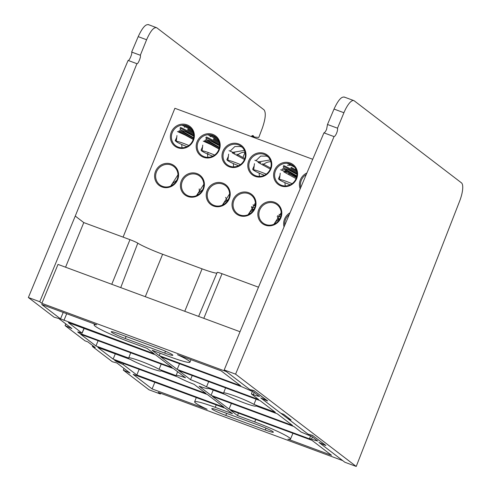 <?xml version="1.0" encoding="UTF-8"?>
<svg xmlns="http://www.w3.org/2000/svg" width="491" height="491" viewBox="0 0 491 491"><rect width="100%" height="100%" fill="white"/><g stroke="black" fill="none" stroke-linecap="round" stroke-linejoin="round"><path stroke-width="0.74" d="M28.368 297.515L39.759 301.726L75.258 216.065L136.909 63.689L128.108 60.43L63.873 211.848L28.368 297.515L54.09 317.186L58.705 318.469L71.864 328.534L65.094 325.607L84.992 340.828L87.84 341.883L95.248 347.548L92.4 346.499L112.298 361.72L116.913 362.996L130.072 373.068L123.302 370.134L149.019 389.811L160.404 394.021L158.286 392.401L342.724 460.619L318.917 442.403L324.649 444.993M159.072 369.312A17.4 1.534 -158.1 0 0 140.524 361.118A17.4 1.534 -158.1 0 0 128.722 357.951A17.4 1.534 -158.1 0 0 128.728 358.086L95.929 345.959L80.659 334.273L173.562 368.637L185.512 377.782A17.4 1.534 -158.1 0 0 176.159 375.498A17.4 1.534 -158.1 0 0 176.165 375.633L159.072 369.312L161.226 364.077M256.099 399.165L253.945 404.4A17.4 1.534 -158.1 0 0 235.398 396.206A17.4 1.534 -158.1 0 0 223.595 393.039A17.4 1.534 -158.1 0 0 223.608 393.181L206.508 386.859A17.4 1.534 -158.1 0 0 190.52 379.635L178.571 370.49L260.089 400.638L275.359 412.323L253.945 404.4M65.567 267.202L83.783 222.583L129.974 239.669A7.12 0.626 21.9 0 1 137.793 243.162A22.586 1.989 -158.1 0 0 162.619 254.252L202.083 268.847A22.586 1.989 -158.1 0 0 216.887 273.162M136.909 63.689C137.953 64.603 141.328 56.269 140.322 55.256L146.6 39.746C150.547 30.798 153.941 26.809 156.789 27.791L264.011 109.818C266.14 112.642 265.563 118.785 262.286 128.243L258.788 137.443L254.363 137.057L251.607 136.068M148.227 24.55L156.789 27.791M254.363 137.057L252.957 135.485L251.196 136.516M148.65 24.783C145.784 23.795 142.304 27.748 138.204 36.641L131.662 52.052L140.322 55.256M128.108 60.43C129.151 61.35 132.668 53.065 131.662 52.052M240.031 331.732L58.012 264.41L41.876 303.346L39.759 301.726M198.616 316.413L217.2 272.419A7.12 0.626 21.9 0 1 222.03 273.714L258.487 287.198M160.692 393.291L160.404 394.021M254.725 421.941L237.497 415.57L230.426 410.157L311.945 440.31L331.523 455.286L287.867 439.138A30.381 2.676 -158.1 0 0 290.494 439.077A30.381 2.676 -158.1 0 0 254.725 421.941L255.688 419.504M125.273 338.502A11.925 1.05 21.9 0 1 111.23 331.781A11.925 1.05 21.9 0 1 119.325 333.954L158.789 348.549A11.925 1.05 21.9 0 1 172.832 355.275A11.925 1.05 21.9 0 1 164.737 353.103L125.273 338.502L126.095 336.458M265.275 430.012L225.811 415.417A11.925 1.05 21.9 0 1 211.768 408.69A11.925 1.05 21.9 0 1 219.864 410.863L259.328 425.464A11.925 1.05 21.9 0 1 273.37 432.184A11.925 1.05 21.9 0 1 265.275 430.012L266.024 428.152M133.319 374.363L225.418 408.309L232.489 413.717L215.261 407.346A30.381 2.676 -158.1 0 0 194.645 401.81A30.381 2.676 -158.1 0 0 207.128 409.279L152.087 388.921L133.153 374.387M207.429 394.543L224.025 407.242L136.811 374.983L123.155 364.537L115.98 361.302L114.52 360.179L207.429 394.543M129.876 342.024L147.104 348.395L154.174 353.808L60.528 318.874L41.692 304.469L96.733 324.821A30.381 2.676 -158.1 0 0 94.106 324.901A30.381 2.676 -158.1 0 0 129.876 342.024M169.34 356.619A30.381 2.676 -158.1 0 0 189.956 362.162A30.381 2.676 -158.1 0 0 177.472 354.686L221.128 370.834L240.7 385.809L159.182 355.656L152.112 350.249L169.34 356.619M252.368 391.37L251.398 393.942L258.696 399.57L177.171 369.422L160.575 356.724L242.1 386.877L253.915 392.168L259.598 396.568M251.496 394.064L257.585 396.028L257.892 395.212M259.5 396.446L257.585 396.028M310.576 435.898L309.6 438.469L310.551 439.242L229.027 409.089L212.431 396.397L293.956 426.55L301.149 432.055L312.123 436.695L317.806 441.096M309.704 438.598L315.793 440.556L316.1 439.74M317.708 440.973L315.793 440.556M84.133 328.454L82.107 333.186L68.359 322.618L155.573 354.876L172.163 367.569L79.26 333.205L77.701 331.965M84.004 328.405L82.009 333.058L77.86 331.941M113.126 359.111L97.856 347.432L130.655 359.559A17.4 1.534 -158.1 0 0 148.534 367.507A17.4 1.534 -158.1 0 0 161.005 370.926A17.4 1.534 -158.1 0 0 160.993 370.785L178.092 377.106A17.4 1.534 -158.1 0 0 194.08 384.33L206.03 393.475L113.126 359.111L115.299 353.882M211.038 395.329L199.088 386.184A17.4 1.534 -158.1 0 0 208.442 388.473A17.4 1.534 -158.1 0 0 208.436 388.332L225.529 394.654A17.4 1.534 -158.1 0 0 243.413 402.602A17.4 1.534 -158.1 0 0 255.879 406.02A17.4 1.534 -158.1 0 0 255.872 405.873L277.286 413.796L292.556 425.482L211.038 395.329L213.211 390.1M71.864 328.534L71.318 328.418M325.245 444.993L312.675 435.529L308.33 434.308L260.709 397.876L266.994 400.582L254.467 391.002L250.128 389.78L226.314 371.564L41.876 303.346M130.072 373.068L129.526 372.945M325.895 445.497L312.675 435.529M123.959 368.391L123.302 370.134M92.4 346.499L92.744 345.633M65.751 323.864L65.094 325.607M237.497 415.57L238.503 413.146M154.874 382.213L152.087 388.921M139.168 369.3L136.811 374.983M159.182 355.656L160.189 353.238M177.171 369.422L179.534 363.739M229.027 409.089L231.39 403.406M79.26 333.205L79.573 332.456M190.52 379.635L192.226 375.541M206.508 386.859L208.663 381.617M95.929 345.959L98.102 340.729M119.872 362.162L119.571 362.917M190.649 128.212L187.758 127.089M216.457 137.756L213.567 136.633M242.266 147.3L240.682 146.551L234.87 146.533L230.267 150.989M268.074 156.844L266.49 156.101L260.678 156.083L256.069 160.532M181.504 133.202L181.952 132.969M185.334 131.674L186.519 131.392M191.539 131.128L192.779 131.306M185.549 126.93L184.242 127.132M181.167 128.685L180.007 129.827M178.841 131.545L178.65 131.901M192.902 140.266A11.545 10.962 -52.6 0 0 189.594 127.279A11.545 10.962 -52.6 0 0 172.255 132.631A11.545 10.962 -52.6 0 0 175.563 145.618A11.545 10.962 -52.6 0 0 192.902 140.266M207.306 142.746L207.754 142.513M211.142 141.218L212.327 140.935M217.341 140.672L218.587 140.849M211.357 136.473L210.044 136.676M206.975 138.229L205.815 139.376M204.643 141.089L204.459 141.445M218.71 149.81A11.545 10.962 -52.6 0 0 215.396 136.823A11.545 10.962 -52.6 0 0 198.063 142.175A11.545 10.962 -52.6 0 0 201.371 155.162A11.545 10.962 -52.6 0 0 218.71 149.81M236.987 155.53A11.545 10.962 127.4 0 1 245.009 152.142M233.115 152.29L244.395 150.393M244.512 159.354A11.545 10.962 -52.6 0 0 241.204 146.367A11.545 10.962 -52.6 0 0 223.871 151.719A11.545 10.962 -52.6 0 0 227.18 164.706A11.545 10.962 -52.6 0 0 244.512 159.354M262.795 165.08A11.545 10.962 127.4 0 1 270.817 161.686M258.923 161.84L270.197 159.943M270.32 168.898A11.545 10.962 -52.6 0 0 267.012 155.917A11.545 10.962 -52.6 0 0 249.674 161.263A11.545 10.962 -52.6 0 0 252.982 174.25A11.545 10.962 -52.6 0 0 270.32 168.898M288.604 174.624A11.545 10.962 127.4 0 1 289.745 173.63M284.725 171.384L286.192 170.672M288.561 169.855L289.745 169.573M294.766 169.303L296.005 169.487M290.985 165.264L287.468 165.307M284.393 166.866L283.233 168.008M282.521 168.959L281.877 170.082M296.128 178.448A11.545 10.962 -52.6 0 0 292.82 165.461A11.545 10.962 -52.6 0 0 275.482 170.807A11.545 10.962 -52.6 0 0 278.79 183.794A11.545 10.962 -52.6 0 0 296.128 178.448M306.267 174.501A11.545 10.962 -52.6 0 0 301.29 180.357A11.545 10.962 -52.6 0 0 300.768 187.47M177.988 174.796L172.151 183.83L176.785 180.277M199.346 191.975L199.217 188.882M177.134 179.485A11.545 10.962 -52.6 0 0 173.826 166.498A11.545 10.962 -52.6 0 0 156.488 171.85A11.545 10.962 -52.6 0 0 159.796 184.837A11.545 10.962 -52.6 0 0 177.134 179.485M203.79 184.34L197.959 193.38L202.593 189.821M226.596 200.414A11.545 10.962 -52.6 0 0 225.627 197.339M202.943 189.029A11.545 10.962 -52.6 0 0 199.634 176.048A11.545 10.962 -52.6 0 0 182.296 181.394A11.545 10.962 -52.6 0 0 185.604 194.381A11.545 10.962 -52.6 0 0 202.943 189.029M252.405 209.958A11.545 10.962 -52.6 0 0 251.435 206.883M229.598 193.89L223.767 202.924L228.395 199.364M228.745 198.579A11.545 10.962 -52.6 0 0 225.437 185.592A11.545 10.962 -52.6 0 0 208.104 190.938A11.545 10.962 -52.6 0 0 211.412 203.925A11.545 10.962 -52.6 0 0 228.745 198.579M278.213 219.508A11.545 10.962 -52.6 0 0 277.243 216.427M255.406 203.434L249.569 212.468L254.203 208.908M254.553 208.123A11.545 10.962 -52.6 0 0 251.245 195.136A11.545 10.962 -52.6 0 0 233.906 200.488A11.545 10.962 -52.6 0 0 237.221 213.468A11.545 10.962 -52.6 0 0 254.553 208.123M281.214 212.977L275.377 222.012L280.011 218.452M280.361 217.666A11.545 10.962 -52.6 0 0 277.053 204.679A11.545 10.962 -52.6 0 0 259.714 210.031A11.545 10.962 -52.6 0 0 263.023 223.018A11.545 10.962 -52.6 0 0 280.361 217.666M289.267 214.573A11.545 10.962 -52.6 0 0 285.523 219.575A11.545 10.962 -52.6 0 0 284.737 225.252M193.448 140.383A12.392 11.766 -52.6 0 0 186.973 124.831A12.392 11.766 -52.6 0 0 171.285 132.189A12.392 11.766 -52.6 0 0 177.76 147.736A12.392 11.766 -52.6 0 0 193.448 140.383M219.256 149.927A12.392 11.766 -52.6 0 0 212.775 134.381A12.392 11.766 -52.6 0 0 197.094 141.733A12.392 11.766 -52.6 0 0 203.569 157.286A12.392 11.766 -52.6 0 0 219.256 149.927M245.058 159.477A12.392 11.766 -52.6 0 0 238.583 143.924A12.392 11.766 -52.6 0 0 222.896 151.277A12.392 11.766 -52.6 0 0 229.377 166.83A12.392 11.766 -52.6 0 0 245.058 159.477M270.866 169.021A12.392 11.766 -52.6 0 0 264.391 153.468A12.392 11.766 -52.6 0 0 248.704 160.821A12.392 11.766 -52.6 0 0 255.185 176.373A12.392 11.766 -52.6 0 0 270.866 169.021M296.674 178.564A12.392 11.766 -52.6 0 0 290.193 163.012A12.392 11.766 -52.6 0 0 274.512 170.365A12.392 11.766 -52.6 0 0 280.987 185.917A12.392 11.766 -52.6 0 0 296.674 178.564M306.918 172.967A12.392 11.766 -52.6 0 0 300.32 179.915A12.392 11.766 -52.6 0 0 300.173 188.875M177.681 179.608A12.392 11.766 -52.6 0 0 171.206 164.055A12.392 11.766 -52.6 0 0 155.518 171.408A12.392 11.766 -52.6 0 0 161.999 186.961A12.392 11.766 -52.6 0 0 177.681 179.608M203.489 189.152A12.392 11.766 -52.6 0 0 197.008 173.599A12.392 11.766 -52.6 0 0 181.326 180.952A12.392 11.766 -52.6 0 0 187.801 196.504A12.392 11.766 -52.6 0 0 203.489 189.152M229.297 198.695A12.392 11.766 -52.6 0 0 222.816 183.143A12.392 11.766 -52.6 0 0 207.128 190.496A12.392 11.766 -52.6 0 0 213.61 206.048A12.392 11.766 -52.6 0 0 229.297 198.695M255.099 208.239A12.392 11.766 -52.6 0 0 248.624 192.687A12.392 11.766 -52.6 0 0 232.937 200.046A12.392 11.766 -52.6 0 0 239.418 215.592A12.392 11.766 -52.6 0 0 255.099 208.239M280.907 217.783A12.392 11.766 -52.6 0 0 274.432 202.237A12.392 11.766 -52.6 0 0 258.745 209.589A12.392 11.766 -52.6 0 0 265.22 225.136A12.392 11.766 -52.6 0 0 280.907 217.783M290.034 212.769A12.392 11.766 -52.6 0 0 284.553 219.133A12.392 11.766 -52.6 0 0 284.031 226.922M123.088 237.122L174.876 108.284L312.73 159.274M176.613 138.388L175.526 141.101M202.126 150.375A11.545 10.962 127.4 0 1 201.635 151.068M182.13 147.779A11.545 10.962 127.4 0 1 181.78 144.501M227.934 159.919A11.545 10.962 127.4 0 1 227.437 160.612M207.939 157.323A11.545 10.962 127.4 0 1 207.589 154.051M253.743 169.469A11.545 10.962 127.4 0 1 253.246 170.156M233.747 166.866A11.545 10.962 127.4 0 1 233.391 163.595M279.545 179.012A11.545 10.962 127.4 0 1 279.054 179.7M259.549 176.41A11.545 10.962 127.4 0 1 259.199 173.139M285.357 185.96A11.545 10.962 127.4 0 1 285.007 182.683M275.279 223.577L275.377 222.012L273.904 224.27M249.477 214.033L249.569 212.468L248.096 214.727M223.669 204.483L223.767 202.924L222.294 205.183M197.861 194.939L197.959 193.38L196.486 195.633M172.059 185.395L172.151 183.83L170.678 186.089M279.974 175.447L278.458 178.822L280.987 180.731M254.166 165.903L252.65 169.278L255.185 171.181M228.364 156.359L226.848 159.735L229.377 161.637M202.556 146.815L201.04 150.185L203.569 152.093M176.748 137.271L175.232 140.641L177.76 142.55M242.941 157.458L245.04 152.253M280.962 215.242L281.042 215.273A46.467 2.553 -154.8 0 0 279.011 214.346M255.406 204.09A46.467 2.553 -154.8 0 0 254.651 203.79M280.619 216.967L277.783 215.653M255.234 205.723L253.135 204.864M280.564 217.126L277.673 215.795M255.203 205.913L252.982 205.005M279.404 218.771A46.467 2.553 -154.8 0 0 277.888 218.078M254.62 207.945A46.467 2.553 -154.8 0 0 251.539 206.723M253.534 209.264A46.467 2.553 -154.8 0 0 252.129 208.706M280.582 213.272A46.467 2.553 25.2 0 1 281.214 213.56M186.948 146.643A10.182 0.896 21.9 0 1 176.251 141.408A10.182 0.896 21.9 0 1 183.168 143.243A10.182 0.896 21.9 0 1 188.82 145.52M193.202 139.426L185.211 135.068L177.435 131.563M179.049 130.753A11.71 0.497 29.1 0 1 193.509 138.266M178.62 131.527A11.71 0.497 29.1 0 1 193.282 139.156A11.71 0.497 29.1 0 1 184.444 134.258M193.607 137.732L180.522 130.09A13.239 1.166 -158.1 0 1 185.187 131.594L193.749 136.24M191.404 129.059A11.71 0.497 -150.9 0 0 183.978 125.15M181.94 125.18A11.71 0.497 29.1 0 1 192.46 130.655M180.363 127.488A11.71 0.497 29.1 0 1 193.65 134.325M179.933 128.255A11.71 0.497 29.1 0 1 193.749 135.393M193.067 132.005L187.869 129.072M193.417 133.141L187.55 129.869M193.749 135.455A11.71 0.497 29.1 0 1 186.47 131.404M212.756 156.187A10.182 0.896 21.9 0 1 202.059 150.958A10.182 0.896 21.9 0 1 208.976 152.793A10.182 0.896 21.9 0 1 214.628 155.064M219.011 148.976L211.02 144.618L203.237 141.107M204.851 140.297A11.71 0.497 29.1 0 1 219.317 147.809M204.422 141.07A11.71 0.497 29.1 0 1 219.09 148.699A11.71 0.497 29.1 0 1 210.246 143.802M219.416 147.275L206.33 139.634A13.239 1.166 -158.1 0 1 210.989 141.138L219.557 145.784M217.212 138.603A11.71 0.497 -150.9 0 0 209.786 134.694M207.748 134.73A11.71 0.497 29.1 0 1 218.262 140.199M206.165 137.032A11.71 0.497 29.1 0 1 219.459 143.869M205.735 137.805A11.71 0.497 29.1 0 1 219.551 144.943M218.876 141.549L213.677 138.615M219.225 142.685L213.358 139.413M212.278 140.948A11.71 0.497 -150.9 0 0 219.557 145.005M238.565 165.731A10.182 0.896 21.9 0 1 227.867 160.502A10.182 0.896 21.9 0 1 234.778 162.337A10.182 0.896 21.9 0 1 240.437 164.608M244.813 158.519L236.822 154.162M235.023 153.241L229.045 150.651M232.212 152.818L243.917 159.219M264.367 175.275A10.182 0.896 21.9 0 1 253.669 170.046A10.182 0.896 21.9 0 1 260.586 171.881A10.182 0.896 21.9 0 1 266.245 174.152M270.621 168.063L262.63 163.706M260.831 162.785L254.854 160.201M258.02 162.368L269.725 168.769M290.175 184.819A10.182 0.896 21.9 0 1 279.477 179.589A10.182 0.896 21.9 0 1 286.394 181.425A10.182 0.896 21.9 0 1 292.047 183.695M296.429 177.607L288.438 173.249M286.64 172.329L280.656 169.745M283.823 171.911L295.527 178.313M296.834 175.913L283.749 168.272A13.239 1.166 -158.1 0 1 288.407 169.776L296.975 174.422M282.276 168.972A11.71 0.497 29.1 0 1 296.736 176.447M296.503 177.355A11.71 0.497 29.1 0 1 285.351 171.058M288.579 171.918L296.423 176.582M290.175 172.857A13.239 1.166 -158.1 0 0 290.838 173.133M287.204 163.331A11.71 0.497 29.1 0 1 294.631 167.241M283.583 165.663A11.71 0.497 29.1 0 1 296.877 172.501M283.16 166.437A11.71 0.497 29.1 0 1 296.969 173.575M296.294 170.187L291.095 167.253M296.644 171.322L290.776 168.045M296.975 173.636A11.71 0.497 29.1 0 1 289.696 169.585M325.349 445.374L324.784 445.042M267.141 400.846L266.576 400.515M334.027 136.596L323.937 132.858C324.772 132.644 325.662 131.453 326.601 129.299L327.491 124.481L334.027 109.07L343.921 112.727A16.976 5.119 -69.7 0 1 353.821 100.594A16.976 5.119 -69.7 0 1 354.238 100.821L461.46 182.848A16.976 5.119 -69.7 0 1 459.601 201.224L356.227 466.45L235.582 374.154L334.027 136.596A4.75 1.43 110.3 0 0 336.66 133.018A4.75 1.43 110.3 0 0 337.513 128.188L343.921 112.727M356.227 466.45L344.842 462.24L319.125 442.563L324.747 445.128M266.545 400.601L260.917 398.035L280.815 413.256L283.663 414.312L291.071 419.977L288.223 418.927L308.121 434.148L312.736 435.425M267.687 400.963L254.467 391.002M253.025 390.406L254.528 390.897M253.086 390.308L249.913 389.615L224.197 369.944L235.582 374.154M344.473 97.212C341.613 96.224 338.127 100.176 334.027 109.07M337.513 128.188L327.491 124.481M224.197 369.944L259.696 284.283L323.937 132.858M288.223 418.927L288.567 418.062M128.924 372.7L129.072 372.307M70.716 328.172L70.87 327.773M120.737 287.609L137.793 243.162M162.619 254.252L145.293 296.693M83.783 222.583L75.258 216.065M146.6 39.746L138.204 36.641M253.491 136.167L252.116 135.657M111.764 284.289L129.974 239.669M222.03 273.714L203.814 318.334M184.763 311.288L202.083 268.847M165.485 351.243L164.737 353.103M226.633 413.367L225.811 415.417M215.261 407.346L216.224 404.909M115.98 361.302L116.189 360.799M123.579 363.53L123.155 364.537M60.528 318.874L63.21 312.423M66.708 313.718L63.922 320.427M253.411 394.482L254.203 392.389M311.619 439.009L312.405 436.916M207.583 154.192L208.252 152.529M290.494 439.077L292.937 433.283M194.645 401.81L196.277 397.532M94.106 324.901L94.456 323.98M189.956 362.162L190.999 359.688M223.595 393.039L225.572 387.872M176.159 375.498L177.595 371.724M128.722 357.951L130.692 352.784M176.251 141.408L176.956 135.559M202.059 150.958L202.758 145.103M227.867 160.502L228.628 154.143M253.669 170.046L254.436 163.687M279.477 179.589L280.238 173.231M353.821 100.594L344.056 96.979"/></g></svg>
